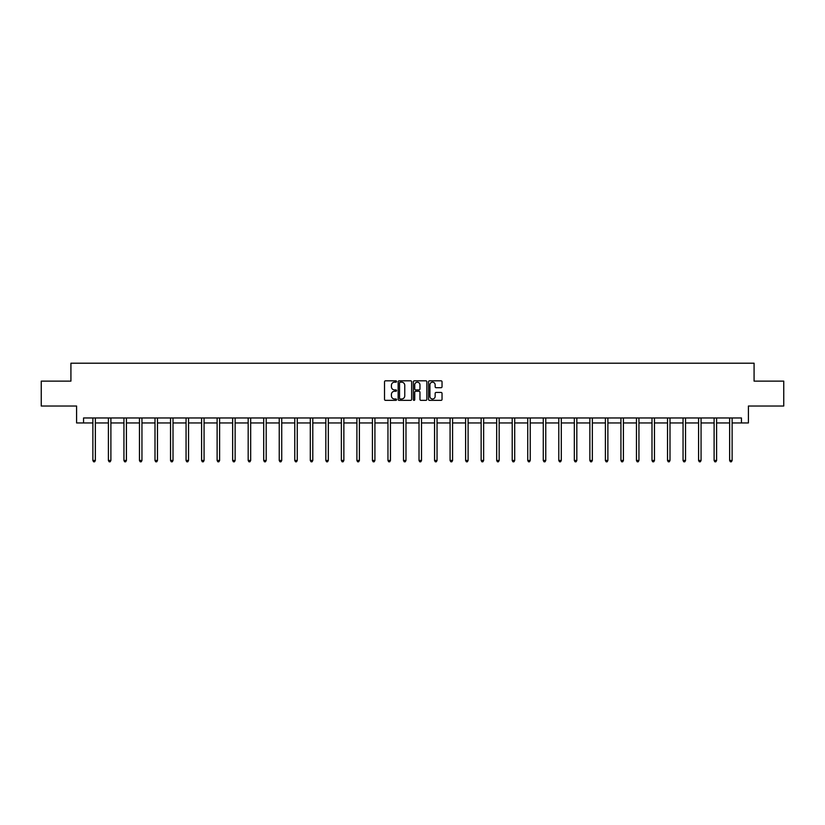 <?xml version="1.0" encoding="UTF-8"?>
<svg xmlns="http://www.w3.org/2000/svg" width="825" height="825" viewBox="0 0 825 825"><rect width="100%" height="100%" fill="white"/><g stroke="black" fill="none" stroke-linecap="round" stroke-linejoin="round"><path stroke-width="1.24" d="M396.567 381.501A0.681 0.681 0 0 0 395.887 380.82L385.502 380.82A0.98 0.98 0 0 0 384.522 381.789L384.522 399.382A0.98 0.98 0 0 0 385.502 400.362L395.887 400.362A0.681 0.681 0 0 0 396.567 399.671A0.681 0.681 0 0 0 395.887 398.991L394.546 398.991A3.125 3.125 0 0 1 391.421 395.866L391.421 394.402A3.125 3.125 0 0 1 394.546 391.267L395.887 391.267A0.681 0.681 0 0 0 396.567 390.586A0.681 0.681 0 0 0 395.887 389.905L394.546 389.905A3.125 3.125 0 0 1 391.421 386.781L391.421 385.306A3.125 3.125 0 0 1 394.546 382.181L395.887 382.181A0.681 0.681 0 0 0 396.567 381.501M441.055 387.709A0.98 0.98 0 0 0 442.035 386.729L442.035 381.789A0.98 0.98 0 0 0 441.055 380.82L429.526 380.82A0.98 0.98 0 0 0 428.546 381.789L428.546 399.382A0.98 0.98 0 0 0 429.526 400.362L441.055 400.362A0.98 0.98 0 0 0 442.035 399.382L442.035 393.422A0.98 0.98 0 0 0 441.055 392.442L436.126 392.442A0.98 0.98 0 0 0 435.146 393.422L435.146 396.382A2.609 2.609 0 0 1 432.537 398.991A2.609 2.609 0 0 1 429.918 396.382L429.918 384.801A2.609 2.609 0 0 1 432.537 382.181A2.609 2.609 0 0 1 435.146 384.801L435.146 386.729A0.98 0.98 0 0 0 436.126 387.709L441.055 387.709M83.562 422.947L83.562 417.966L741.438 417.966L741.438 422.947L748.409 422.947L748.409 406.024L783.75 406.024L783.75 381.129L754.081 381.129L754.081 363.206L70.919 363.206L70.919 381.129L41.25 381.129L41.25 406.024L76.591 406.024L76.591 422.947L92.874 422.947M411.644 381.789A0.98 0.98 0 0 0 410.664 380.82L399.135 380.82A0.98 0.98 0 0 0 398.155 381.789L398.155 399.382A0.98 0.98 0 0 0 399.135 400.362L410.664 400.362A0.98 0.98 0 0 0 411.644 399.382L411.644 381.789M414.336 380.82L425.865 380.82A0.98 0.98 0 0 1 426.845 381.789L426.845 399.382A0.98 0.98 0 0 1 425.865 400.362L420.925 400.362A0.98 0.98 0 0 1 419.956 399.382L419.956 392.246A0.98 0.98 0 0 0 418.976 391.267L415.697 391.267A0.98 0.98 0 0 0 414.728 392.246L414.728 399.671A0.681 0.681 0 0 1 414.037 400.362A0.681 0.681 0 0 1 413.356 399.671L413.356 381.789A0.98 0.98 0 0 1 414.336 380.82M95.36 422.947L108.405 422.947M110.89 422.947L123.936 422.947M126.421 422.947L139.466 422.947M141.952 422.947L154.997 422.947M157.482 422.947L170.528 422.947M173.013 422.947L186.058 422.947M188.543 422.947L201.589 422.947M204.074 422.947L217.119 422.947M219.605 422.947L232.65 422.947M235.135 422.947L248.181 422.947M250.666 422.947L263.711 422.947M266.197 422.947L279.242 422.947M281.727 422.947L294.772 422.947M297.258 422.947L310.303 422.947M312.788 422.947L325.834 422.947M328.319 422.947L341.364 422.947M343.86 422.947L356.895 422.947M359.391 422.947L372.426 422.947M374.921 422.947L387.956 422.947M390.452 422.947L403.487 422.947M405.983 422.947L419.017 422.947M421.513 422.947L434.548 422.947M437.044 422.947L450.079 422.947M452.574 422.947L465.609 422.947M468.105 422.947L481.14 422.947M483.636 422.947L496.681 422.947M499.166 422.947L512.212 422.947M514.697 422.947L527.742 422.947M530.227 422.947L543.273 422.947M545.758 422.947L558.803 422.947M561.289 422.947L574.334 422.947M576.819 422.947L589.865 422.947M592.35 422.947L605.395 422.947M607.881 422.947L620.926 422.947M623.411 422.947L636.457 422.947M638.942 422.947L651.987 422.947M654.472 422.947L667.518 422.947M670.003 422.947L683.048 422.947M685.534 422.947L698.579 422.947M701.064 422.947L714.11 422.947M716.595 422.947L729.64 422.947M732.126 422.947L741.438 422.947M400.207 382.181A0.681 0.681 0 0 0 399.527 382.872L399.527 398.31A0.681 0.681 0 0 0 400.207 398.991L401.631 398.991A3.125 3.125 0 0 0 404.755 395.866L404.755 385.306A3.125 3.125 0 0 0 401.631 382.181L400.207 382.181M419.956 384.842A2.609 2.609 0 0 0 417.337 382.233A2.609 2.609 0 0 0 414.728 384.842L414.728 388.926A0.98 0.98 0 0 0 415.697 389.905L418.976 389.905A0.98 0.98 0 0 0 419.956 388.926L419.956 384.842M95.494 417.966L95.432 418.11A1 1 0 0 0 95.36 418.481L95.36 460.494L92.874 460.494L92.874 418.481A1 1 0 0 0 92.802 418.11L92.74 417.966M95.36 460.494L94.617 461.794L93.617 461.794L92.874 460.494M111.024 417.966L110.962 418.11A1 1 0 0 0 110.89 418.481L110.89 460.494L108.405 460.494L108.405 418.481A1 1 0 0 0 108.333 418.11L108.271 417.966M110.89 460.494L110.148 461.794L109.148 461.794L108.405 460.494M126.555 417.966L126.493 418.11A1 1 0 0 0 126.421 418.481L126.421 460.494L123.936 460.494L123.936 418.481A1 1 0 0 0 123.863 418.11L123.802 417.966M126.421 460.494L125.678 461.794L124.678 461.794L123.936 460.494M142.086 417.966L142.024 418.11A1 1 0 0 0 141.952 418.481L141.952 460.494L139.466 460.494L139.466 418.481A1 1 0 0 0 139.394 418.11L139.332 417.966M141.952 460.494L141.209 461.794L140.209 461.794L139.466 460.494M157.616 417.966L157.554 418.11A1 1 0 0 0 157.482 418.481L157.482 460.494L154.997 460.494L154.997 418.481A1 1 0 0 0 154.925 418.11L154.863 417.966M157.482 460.494L156.74 461.794L155.739 461.794L154.997 460.494M173.147 417.966L173.085 418.11A1 1 0 0 0 173.013 418.481L173.013 460.494L170.528 460.494L170.528 418.481A1 1 0 0 0 170.455 418.11L170.393 417.966M173.013 460.494L172.27 461.794L171.27 461.794L170.528 460.494M188.678 417.966L188.616 418.11A1 1 0 0 0 188.543 418.481L188.543 460.494L186.058 460.494L186.058 418.481A1 1 0 0 0 185.986 418.11L185.924 417.966M188.543 460.494L187.801 461.794L186.801 461.794L186.058 460.494M204.208 417.966L204.146 418.11A1 1 0 0 0 204.074 418.481L204.074 460.494L201.589 460.494L201.589 418.481A1 1 0 0 0 201.517 418.11L201.455 417.966M204.074 460.494L203.332 461.794L202.331 461.794L201.589 460.494M219.739 417.966L219.677 418.11A1 1 0 0 0 219.605 418.481L219.605 460.494L217.119 460.494L217.119 418.481A1 1 0 0 0 217.047 418.11L216.985 417.966M219.605 460.494L218.862 461.794L217.862 461.794L217.119 460.494M235.269 417.966L235.208 418.11A1 1 0 0 0 235.135 418.481L235.135 460.494L232.65 460.494L232.65 418.481A1 1 0 0 0 232.578 418.11L232.516 417.966M235.135 460.494L234.393 461.794L233.392 461.794L232.65 460.494M250.8 417.966L250.738 418.11A1 1 0 0 0 250.666 418.481L250.666 460.494L248.181 460.494L248.181 418.481A1 1 0 0 0 248.108 418.11L248.047 417.966M250.666 460.494L249.923 461.794L248.923 461.794L248.181 460.494M266.331 417.966L266.269 418.11A1 1 0 0 0 266.197 418.481L266.197 460.494L263.711 460.494L263.711 418.481A1 1 0 0 0 263.639 418.11L263.577 417.966M266.197 460.494L265.454 461.794L264.454 461.794L263.711 460.494M281.861 417.966L281.799 418.11A1 1 0 0 0 281.727 418.481L281.727 460.494L279.242 460.494L279.242 418.481A1 1 0 0 0 279.17 418.11L279.108 417.966M281.727 460.494L280.985 461.794L279.984 461.794L279.242 460.494M297.392 417.966L297.33 418.11A1 1 0 0 0 297.258 418.481L297.258 460.494L294.772 460.494L294.772 418.481A1 1 0 0 0 294.7 418.11L294.638 417.966M297.258 460.494L296.515 461.794L295.515 461.794L294.772 460.494M312.923 417.966L312.861 418.11A1 1 0 0 0 312.788 418.481L312.788 460.494L310.303 460.494L310.303 418.481A1 1 0 0 0 310.231 418.11L310.169 417.966M312.788 460.494L312.046 461.794L311.056 461.794L310.303 460.494M328.453 417.966L328.391 418.11A1 1 0 0 0 328.319 418.481L328.319 460.494L325.834 460.494L325.834 418.481A1 1 0 0 0 325.762 418.11L325.7 417.966M328.319 460.494L327.577 461.794L326.587 461.794L325.834 460.494M343.984 417.966L343.932 418.11A1 1 0 0 0 343.86 418.481L343.86 460.494L341.364 460.494L341.364 418.481A1 1 0 0 0 341.292 418.11L341.23 417.966M343.86 460.494L343.107 461.794L342.117 461.794L341.364 460.494M359.514 417.966L359.463 418.11A1 1 0 0 0 359.391 418.481L359.391 460.494L356.895 460.494L356.895 418.481A1 1 0 0 0 356.823 418.11L356.771 417.966M359.391 460.494L358.638 461.794L357.648 461.794L356.895 460.494M375.045 417.966L374.993 418.11A1 1 0 0 0 374.921 418.481L374.921 460.494L372.426 460.494L372.426 418.481A1 1 0 0 0 372.353 418.11L372.302 417.966M374.921 460.494L374.168 461.794L373.178 461.794L372.426 460.494M390.576 417.966L390.524 418.11A1 1 0 0 0 390.452 418.481L390.452 460.494L387.956 460.494L387.956 418.481A1 1 0 0 0 387.884 418.11L387.832 417.966M390.452 460.494L389.699 461.794L388.709 461.794L387.956 460.494M406.106 417.966L406.055 418.11A1 1 0 0 0 405.983 418.481L405.983 460.494L403.487 460.494L403.487 418.481A1 1 0 0 0 403.415 418.11L403.363 417.966M405.983 460.494L405.23 461.794L404.24 461.794L403.487 460.494M421.637 417.966L421.585 418.11A1 1 0 0 0 421.513 418.481L421.513 460.494L419.017 460.494L419.017 418.481A1 1 0 0 0 418.945 418.11L418.894 417.966M421.513 460.494L420.76 461.794L419.77 461.794L419.017 460.494M437.168 417.966L437.116 418.11A1 1 0 0 0 437.044 418.481L437.044 460.494L434.548 460.494L434.548 418.481A1 1 0 0 0 434.476 418.11L434.424 417.966M437.044 460.494L436.291 461.794L435.301 461.794L434.548 460.494M452.698 417.966L452.647 418.11A1 1 0 0 0 452.574 418.481L452.574 460.494L450.079 460.494L450.079 418.481A1 1 0 0 0 450.007 418.11L449.955 417.966M452.574 460.494L451.822 461.794L450.832 461.794L450.079 460.494M468.229 417.966L468.177 418.11A1 1 0 0 0 468.105 418.481L468.105 460.494L465.609 460.494L465.609 418.481A1 1 0 0 0 465.537 418.11L465.486 417.966M468.105 460.494L467.352 461.794L466.362 461.794L465.609 460.494M483.77 417.966L483.708 418.11A1 1 0 0 0 483.636 418.481L483.636 460.494L481.14 460.494L481.14 418.481A1 1 0 0 0 481.068 418.11L481.016 417.966M483.636 460.494L482.883 461.794L481.893 461.794L481.14 460.494M499.3 417.966L499.238 418.11A1 1 0 0 0 499.166 418.481L499.166 460.494L496.681 460.494L496.681 418.481A1 1 0 0 0 496.609 418.11L496.547 417.966M499.166 460.494L498.413 461.794L497.423 461.794L496.681 460.494M514.831 417.966L514.769 418.11A1 1 0 0 0 514.697 418.481L514.697 460.494L512.212 460.494L512.212 418.481A1 1 0 0 0 512.139 418.11L512.077 417.966M514.697 460.494L513.944 461.794L512.954 461.794L512.212 460.494M530.362 417.966L530.3 418.11A1 1 0 0 0 530.227 418.481L530.227 460.494L527.742 460.494L527.742 418.481A1 1 0 0 0 527.67 418.11L527.608 417.966M530.227 460.494L529.485 461.794L528.485 461.794L527.742 460.494M545.892 417.966L545.83 418.11A1 1 0 0 0 545.758 418.481L545.758 460.494L543.273 460.494L543.273 418.481A1 1 0 0 0 543.201 418.11L543.139 417.966M545.758 460.494L545.016 461.794L544.015 461.794L543.273 460.494M561.423 417.966L561.361 418.11A1 1 0 0 0 561.289 418.481L561.289 460.494L558.803 460.494L558.803 418.481A1 1 0 0 0 558.731 418.11L558.669 417.966M561.289 460.494L560.546 461.794L559.546 461.794L558.803 460.494M576.953 417.966L576.892 418.11A1 1 0 0 0 576.819 418.481L576.819 460.494L574.334 460.494L574.334 418.481A1 1 0 0 0 574.262 418.11L574.2 417.966M576.819 460.494L576.077 461.794L575.077 461.794L574.334 460.494M592.484 417.966L592.422 418.11A1 1 0 0 0 592.35 418.481L592.35 460.494L589.865 460.494L589.865 418.481A1 1 0 0 0 589.792 418.11L589.731 417.966M592.35 460.494L591.607 461.794L590.607 461.794L589.865 460.494M608.015 417.966L607.953 418.11A1 1 0 0 0 607.881 418.481L607.881 460.494L605.395 460.494L605.395 418.481A1 1 0 0 0 605.323 418.11L605.261 417.966M607.881 460.494L607.138 461.794L606.138 461.794L605.395 460.494M623.545 417.966L623.483 418.11A1 1 0 0 0 623.411 418.481L623.411 460.494L620.926 460.494L620.926 418.481A1 1 0 0 0 620.854 418.11L620.792 417.966M623.411 460.494L622.669 461.794L621.668 461.794L620.926 460.494M639.076 417.966L639.014 418.11A1 1 0 0 0 638.942 418.481L638.942 460.494L636.457 460.494L636.457 418.481A1 1 0 0 0 636.384 418.11L636.322 417.966M638.942 460.494L638.199 461.794L637.199 461.794L636.457 460.494M654.607 417.966L654.545 418.11A1 1 0 0 0 654.472 418.481L654.472 460.494L651.987 460.494L651.987 418.481A1 1 0 0 0 651.915 418.11L651.853 417.966M654.472 460.494L653.73 461.794L652.73 461.794L651.987 460.494M670.137 417.966L670.075 418.11A1 1 0 0 0 670.003 418.481L670.003 460.494L667.518 460.494L667.518 418.481A1 1 0 0 0 667.446 418.11L667.384 417.966M670.003 460.494L669.261 461.794L668.26 461.794L667.518 460.494M685.668 417.966L685.606 418.11A1 1 0 0 0 685.534 418.481L685.534 460.494L683.048 460.494L683.048 418.481A1 1 0 0 0 682.976 418.11L682.914 417.966M685.534 460.494L684.791 461.794L683.791 461.794L683.048 460.494M701.198 417.966L701.137 418.11A1 1 0 0 0 701.064 418.481L701.064 460.494L698.579 460.494L698.579 418.481A1 1 0 0 0 698.507 418.11L698.445 417.966M701.064 460.494L700.322 461.794L699.322 461.794L698.579 460.494M716.729 417.966L716.667 418.11A1 1 0 0 0 716.595 418.481L716.595 460.494L714.11 460.494L714.11 418.481A1 1 0 0 0 714.038 418.11L713.976 417.966M716.595 460.494L715.852 461.794L714.852 461.794L714.11 460.494M732.26 417.966L732.198 418.11A1 1 0 0 0 732.126 418.481L732.126 460.494L729.64 460.494L729.64 418.481A1 1 0 0 0 729.568 418.11L729.506 417.966M732.126 460.494L731.383 461.794L730.383 461.794L729.64 460.494"/></g></svg>
